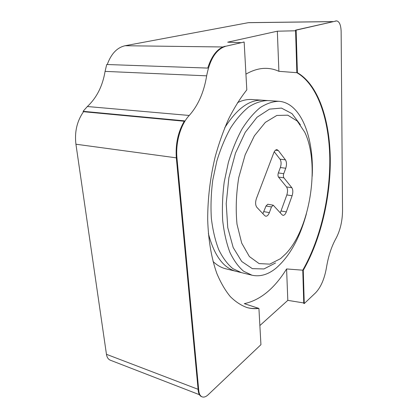 <?xml version="1.0" encoding="UTF-8"?>
<svg xmlns="http://www.w3.org/2000/svg" width="418" height="418" viewBox="0 0 418 418"><rect width="100%" height="100%" fill="white"/><g stroke="black" fill="none" stroke-linecap="round" stroke-linejoin="round"><path stroke-width="0.63" d="M278.895 71.311C275.023 69.513 270.937 68.531 266.642 68.369C259.98 68.118 253.078 70.041 245.936 74.132C253.078 70.041 259.98 68.118 266.642 68.369C270.937 68.531 275.023 69.513 278.895 71.311L296.843 72.695L295.583 30.786L277.333 31.198L227.69 42.181L240.778 42.662L227.69 42.181L277.333 31.198L278.895 71.311L296.843 72.695C317.711 84.682 329.196 119.694 329.781 158.359C330.199 197.249 320.261 239.571 302.768 270.185C320.261 239.571 330.199 197.249 329.781 158.359C329.196 119.694 317.711 84.682 296.843 72.695L295.563 30.133L336.636 20.9C339.374 21.459 340.874 24.965 341.14 31.423L342.535 210.573C342.415 221.174 340.189 230.543 335.868 238.678C331.484 246.557 328.36 256.135 326.495 267.41C324.52 278.796 320.883 287.265 315.59 292.814L304.262 303.567L303.766 303.437L302.768 270.185L286.591 268.952C274.36 288.639 260.262 300.208 244.295 303.656L258.381 308.28C254.515 308.782 250.685 308.531 246.892 307.533C250.685 308.531 254.515 308.782 258.381 308.28C254.515 308.782 250.685 308.531 246.892 307.533C250.685 308.531 254.515 308.782 258.381 308.28L258.92 308.427C254.959 308.944 251.04 308.672 247.169 307.606C241.243 305.521 235.621 301.853 230.302 296.602C225.229 290.437 220.746 282.735 216.858 273.497C211.539 258.637 208.331 240.308 207.699 219.884C207.652 198.796 210.17 177.687 215.244 156.551C219.016 142.961 223.536 130.301 228.792 118.571C234.383 107.562 240.392 97.995 246.808 89.875L244.154 42.035L225.757 46.252C216.284 49.183 209.92 59.048 206.654 75.836C203.953 92.237 198.148 105.446 189.239 115.462C180.639 124.533 175.388 142.601 176.981 158.218L198.775 390.705L198.205 390.485C198.566 393.793 199.679 395.846 201.549 396.64C199.679 395.846 198.566 393.793 198.205 390.485L176.349 158.129L198.205 390.485L198.775 390.705C199.135 394.012 200.248 396.065 202.113 396.86C200.248 396.065 199.135 394.012 198.775 390.705L176.981 158.218L176.349 158.129C175.335 144.137 178.047 131.712 184.479 120.854C178.047 131.712 175.335 144.137 176.349 158.129L176.981 158.218C175.388 142.601 180.639 124.533 189.239 115.462L87.367 106.522C96.725 97.728 102.624 86.019 105.075 71.384L106.715 64.503L207.746 68.087C211.722 55.61 217.522 48.326 225.135 46.241C217.522 48.326 211.722 55.61 207.746 68.087L106.715 64.503L105.075 71.384C102.624 86.019 96.725 97.728 87.367 106.522L83.072 111.313L184.479 120.854L83.072 111.313L87.367 106.522L189.239 115.462C198.148 105.446 203.953 92.237 206.654 75.836L105.075 71.384L206.654 75.836C209.92 59.048 216.284 49.183 225.757 46.252L244.154 42.035L243.548 42.03L244.154 42.035L246.808 89.875C240.392 97.995 234.383 107.562 228.792 118.571C223.536 130.301 219.016 142.961 215.244 156.551C210.17 177.687 207.652 198.796 207.699 219.884C208.331 240.308 211.539 258.637 216.858 273.497C220.746 282.735 225.229 290.437 230.302 296.602C235.621 301.853 241.243 305.521 247.169 307.606C251.04 308.672 254.959 308.944 258.92 308.427L260.931 344.683L208.159 394.759C205.964 396.797 203.947 397.497 202.113 396.86C203.947 397.497 205.964 396.797 208.159 394.759L260.931 344.683L258.92 308.427L244.295 303.656C260.262 300.208 274.36 288.639 286.591 268.952L287.814 300.359L259.871 325.559L287.814 300.359L286.591 268.952L302.768 270.185C320.261 239.571 330.199 197.249 329.781 158.359C329.196 119.694 317.711 84.682 296.843 72.695L295.583 30.786L277.333 31.198L278.895 71.311M248.302 22.682L332.697 21.642L248.302 22.682L125.123 45.729L248.302 22.682M83.522 111.71L184.244 121.236L83.522 111.71L83.072 111.313L83.522 111.71C76.99 121.084 74.461 131.916 75.93 144.215C74.461 131.916 76.99 121.084 83.522 111.71M110.326 360.201C108.241 359.328 106.951 357.369 106.454 354.312L75.93 144.215L176.323 157.847L75.93 144.215L106.454 354.312L198.095 389.315L106.454 354.312C106.951 357.369 108.241 359.328 110.326 360.201L199.407 394.691L110.326 360.201M107.264 64.518C111.151 53.791 117.103 47.527 125.123 45.729L222.867 46.978L125.123 45.729C117.103 47.527 111.151 53.791 107.264 64.518M302.768 270.185L303.75 302.945L287.814 300.359L303.75 302.945L302.768 270.185L303.269 270.3L304.262 303.567M213.028 261.48C217.015 265.258 221.268 267.703 225.804 268.805L241.353 272.609L232.826 268.622C227.47 264.176 222.784 257.88 218.76 249.739C215.239 240.616 212.772 230.156 211.351 218.348C210.615 205.996 211.085 193.262 212.757 180.142L216.848 161.008C220.599 148.756 225.187 137.715 230.611 127.898C236.374 119.02 242.477 111.993 248.914 106.809C255.388 102.771 261.71 100.696 267.875 100.576L251.902 99.521C247.247 99.207 242.45 100.252 237.513 102.661M303.269 270.3C320.752 239.666 330.69 197.327 330.283 158.417C329.708 119.731 318.239 84.708 297.397 72.716L296.843 72.695M297.397 72.716L296.132 30.133L295.563 30.133M296.132 30.133L336.636 20.9M267.792 204.261L266.026 206.006L271.47 206.941L273.22 205.186L267.792 204.261M280.185 212.699L281.011 210.98L286.304 211.9C285.379 214.277 284.266 215.422 282.97 215.338L282.045 214.784L273.22 205.186M274.26 151.76L280.018 159.18C281.314 161.327 281.424 164.117 280.353 167.54L278.346 172.932L283.749 173.674L285.75 168.25C286.821 164.807 286.717 162.006 285.437 159.848L278.315 150.517L276.988 149.67C275.723 149.623 274.647 150.689 273.764 152.857L256.401 198.592C255.215 202.338 255.372 205.254 256.871 207.338L264.73 215.641L265.728 216.216C267.154 216.315 268.372 215.118 269.375 212.616L271.47 206.941M283.749 173.674C283.211 175.414 283.263 176.804 283.911 177.849L291.832 187.713C293.049 189.688 293.138 192.369 292.109 195.755L286.304 211.9M280.546 258.653L286.022 253.554C310.328 227.93 320.193 163.955 304.732 132.198L297.292 121.089L287.783 115.185L276.836 115.441L265.331 122.375L254.374 135.834L245.152 154.843L238.751 177.577C236.149 193.842 235.569 209.397 237.006 224.236L241.708 243.135L249.384 256.553L259.082 263.591L269.788 264.134L280.546 258.653M262.875 213.682L266.026 206.006M281.011 210.98L286.832 194.924C287.866 191.559 287.767 188.889 286.534 186.919L278.513 177.086L283.911 177.849M278.346 172.932C277.803 174.661 277.86 176.046 278.513 177.086M312.183 176.359C314.216 138.076 301.132 102.734 278.816 101.297L262.494 100.221C249.379 99.489 236.766 108.722 224.654 127.918M208.378 233.521C214.141 255.471 223.39 268.074 236.118 271.329L252.007 275.216C260.017 276.951 267.943 274.673 275.791 268.382C289.522 256.563 299.732 238.333 306.425 213.692M278.816 101.297C272.755 101.428 266.532 103.539 260.148 107.635C253.789 112.891 247.754 120.013 242.038 129.005C236.651 138.954 232.089 150.13 228.343 162.539L224.231 181.908C222.533 195.19 222.015 208.07 222.689 220.558C224.043 232.492 226.431 243.057 229.858 252.253C233.787 260.461 238.38 266.788 243.631 271.245L252.007 275.216M300.38 124.747L291.983 113.623L281.45 108.09L269.464 109.135L256.997 117.275L245.241 132.307L235.48 153.14L228.876 177.765L226.216 203.54L227.753 227.622L233.181 247.524L241.724 261.49L252.352 268.643L263.962 268.946L275.551 262.953M336.197 20.952L335.67 20.963M263.925 211.644L269.375 212.616M286.534 186.919L291.832 187.713M286.832 194.924L292.109 195.755M280.353 167.54L285.75 168.25M280.018 159.18L285.437 159.848M275.488 150.193L278.315 150.517M332.921 21.59L248.814 22.635L332.921 21.59M201.549 396.64L202.113 396.86L201.549 396.64"/></g></svg>
